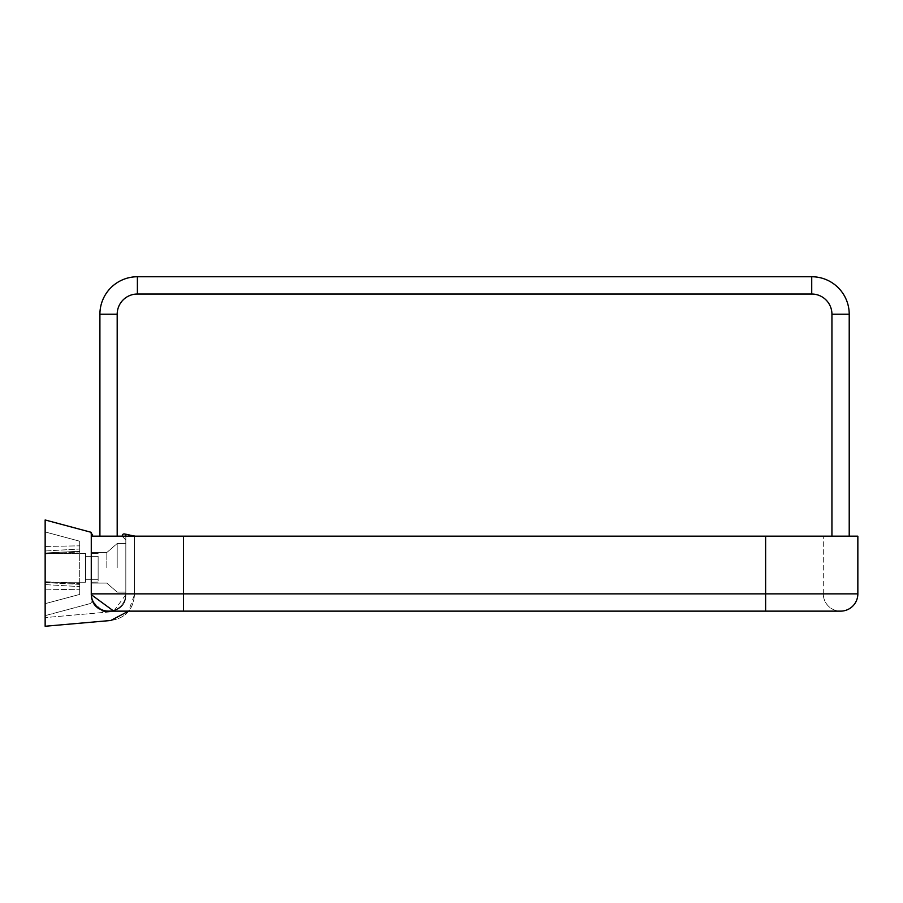 <?xml version="1.0" encoding="UTF-8"?>
<svg xmlns="http://www.w3.org/2000/svg" width="903" height="903" viewBox="0 0 903 903"><rect width="100%" height="100%" fill="white"/><g stroke="black" fill="none" stroke-linecap="round" stroke-linejoin="round"><path stroke-width="0.68" stroke-dasharray="4.51 3.39" d="M90.244 532.059L92.637 534.937L91.271 537.409L92.366 536.179L91.271 537.409L91.271 598.192L92.637 600.676L90.469 603.497L45.15 615.643L45.15 519.97L90.244 532.059L45.15 519.97L45.15 615.643L90.469 603.497L92.637 600.676L91.271 598.192L91.271 537.409L91.271 598.192L92.637 600.676L90.469 603.497L45.15 615.643L45.15 519.97L91.271 532.33L45.15 519.97L45.15 617.584L45.15 519.97L91.271 532.33L91.271 594.671C92.354 606.06 98.608 611.805 110.053 611.873L45.15 617.584L110.053 611.873C98.608 611.805 92.354 606.06 91.271 594.671C90.323 616.941 126.77 616.941 125.822 594.671C126.77 616.941 90.323 616.941 91.271 594.671L91.271 532.33L45.15 519.97L45.15 626.253L45.15 519.97L90.244 532.059L92.637 534.937L91.271 537.409L91.271 598.192L92.637 600.676L90.469 603.497L45.15 615.643L45.15 519.97L91.271 532.33L45.15 519.97L45.15 626.253L110.809 620.485C125.528 618.137 133.407 609.536 134.457 594.671L134.457 535.716L125.844 534.204L125.833 539.926L122.819 536.913A1.761 1.761 0 0 1 122.311 535.671A1.761 1.761 0 0 0 122.819 536.913L125.833 539.926L125.844 534.204L124.366 533.944A1.761 1.761 0 0 0 122.311 535.671A1.761 1.761 0 0 1 124.366 533.944L134.457 535.716L134.457 594.671C133.407 609.536 125.528 618.137 110.809 620.485L45.15 626.253M45.15 553.381L45.15 582.221L45.15 553.381L45.15 582.221L45.15 553.381L85.559 553.381L85.559 582.221L85.559 553.381L85.559 582.221L45.15 582.221L45.15 553.381L85.559 553.381L85.559 582.221L85.559 553.381L85.559 582.221L45.15 582.221L45.15 553.381L45.15 582.221L45.15 553.381L85.559 553.381L85.559 582.221L45.15 582.221L85.559 582.221L85.559 553.381L45.15 553.381M45.15 531.946L45.15 553.923L45.15 531.946L79.701 541.202L79.701 551.225L45.15 553.02L45.15 546.45L45.15 553.02L79.701 551.225L79.701 551.925L79.701 541.202L45.15 531.946L45.15 553.923L45.15 531.946L79.701 541.202L79.701 551.225L79.701 545.841L79.701 551.225L45.15 553.02L45.15 546.45L45.15 567.806L45.15 546.45L45.15 553.02L79.701 551.225L79.701 541.202L45.15 531.946M45.15 582.593L45.15 567.806L45.15 589.162L45.15 581.69L45.15 584.613L45.15 582.593L79.701 584.388L79.701 589.761L79.701 545.841L79.701 594.411L79.701 584.388L45.15 582.593L45.15 546.45L45.15 603.667L45.15 582.593L79.701 584.388L79.701 589.761L79.701 545.841L79.701 594.411L45.15 603.667L79.701 594.411L79.701 584.388L45.15 582.593M91.271 567.806L91.271 552.501L91.271 567.806M98.134 567.806L98.134 582.108L98.134 567.806M98.134 579.297L98.134 556.304L98.134 579.297L85.559 579.297L85.559 556.304L98.134 556.304L98.134 579.297L98.134 556.304L98.134 579.297L85.559 579.297L85.559 556.304L85.559 579.297L85.559 556.304L98.134 556.304L98.134 579.297L98.134 556.304L85.559 556.304L85.559 579.297L85.559 556.304L85.559 579.297L98.134 579.297L98.134 556.304L85.559 556.304L85.559 579.297L98.134 579.297M122.379 536.179A1.761 1.761 0 0 0 122.819 536.913L125.833 539.926L125.822 594.671L125.833 539.926L122.819 536.913A1.761 1.761 0 0 1 124.366 533.944L125.844 534.204L125.833 539.926L125.844 536.179M45.15 584.613L45.15 603.667L45.15 584.613L79.701 586.589L45.15 584.613M45.15 603.667L79.701 594.411L45.15 603.667M125.844 534.204L134.457 535.716L134.457 594.671L134.457 536.179M110.809 620.485C125.528 618.137 133.407 609.536 134.457 594.671L128.553 611.139M113.755 611.139L125.822 594.671L125.833 539.926L125.822 594.671C126.77 616.941 90.323 616.941 91.271 594.671L91.271 532.33L91.271 594.671L92.58 601.274M92.614 601.342L102.332 610.789M106.136 611.771L109.511 611.918M109.906 611.895L45.15 617.584L110.053 611.873C98.608 611.805 92.354 606.06 91.271 594.671L91.271 532.33L45.15 519.97M91.271 536.179L91.271 593.858L91.271 536.179L857.85 536.179L857.85 593.858L765.62 593.858L765.62 536.179L823.299 536.179L183.501 536.179L765.62 536.179L765.62 611.139L765.62 593.858L823.299 593.858A17.281 17.281 0 0 0 840.569 611.139A17.281 17.281 0 0 1 823.299 593.858L765.62 593.858L765.62 611.139L183.501 611.139L183.501 536.179L125.822 536.179L183.501 536.179L183.501 593.858L765.62 593.858L183.501 593.858L765.62 593.858L765.62 536.179M117.187 314.233L99.906 314.233A37.474 37.474 0 0 1 137.391 276.747L137.391 294.028A20.205 20.205 0 0 0 117.187 314.233A20.205 20.205 0 0 1 137.391 294.028A20.205 20.205 0 0 0 117.187 314.233A20.205 20.205 0 0 1 137.391 294.028A20.205 20.205 0 0 0 117.187 314.233A20.205 20.205 0 0 1 137.391 294.028A20.205 20.205 0 0 0 117.187 314.233A20.205 20.205 0 0 1 137.391 294.028A20.205 20.205 0 0 0 117.187 314.233A20.205 20.205 0 0 1 137.391 294.028A20.205 20.205 0 0 0 117.187 314.233A20.205 20.205 0 0 1 137.391 294.028A20.205 20.205 0 0 0 117.187 314.233A20.205 20.205 0 0 1 137.391 294.028A20.205 20.205 0 0 0 117.187 314.233A20.205 20.205 0 0 1 137.391 294.028A20.205 20.205 0 0 0 117.187 314.233A20.205 20.205 0 0 1 137.391 294.028A20.205 20.205 0 0 0 117.187 314.233L99.906 314.233L117.187 314.233L99.906 314.233L117.187 314.233L99.906 314.233L117.187 314.233L99.906 314.233L117.187 314.233L99.906 314.233L117.187 314.233L99.906 314.233L117.187 314.233L99.906 314.233L117.187 314.233L99.906 314.233L117.187 314.233L99.906 314.233L117.187 314.233L99.906 314.233L117.187 314.233L99.906 314.233L117.187 314.233L99.906 314.233L117.187 314.233L99.906 314.233L117.187 314.233L99.906 314.233L117.187 314.233L99.906 314.233L117.187 314.233L99.906 314.233L117.187 314.233L99.906 314.233L117.187 314.233L99.906 314.233L117.187 314.233L99.906 314.233L117.187 314.233L99.906 314.233L99.906 536.179L99.906 314.233L99.906 536.179L99.906 314.233L99.906 536.179L99.906 314.233L99.906 536.179L99.906 314.233L99.906 536.179L99.906 314.233L99.906 536.179L99.906 314.233L99.906 536.179L99.906 314.233L99.906 536.179L99.906 314.233L99.906 536.179L99.906 314.233L99.906 536.179L99.906 314.233L117.187 314.233L117.187 536.179L117.187 314.233L117.187 536.179L117.187 314.233L117.187 536.179L117.187 314.233L117.187 536.179L117.187 314.233L117.187 536.179L117.187 314.233L117.187 536.179L117.187 314.233L117.187 536.179L117.187 314.233L117.187 536.179L117.187 314.233L117.187 536.179L117.187 314.233L117.187 536.179L99.906 536.179L117.187 536.179L99.906 536.179L117.187 536.179L99.906 536.179L117.187 536.179L99.906 536.179L117.187 536.179L99.906 536.179L117.187 536.179L99.906 536.179L117.187 536.179L99.906 536.179L117.187 536.179L99.906 536.179L117.187 536.179L99.906 536.179L117.187 536.179L99.906 536.179L117.187 536.179L99.906 536.179L117.187 536.179L99.906 536.179L117.187 536.179L99.906 536.179L117.187 536.179L99.906 536.179L117.187 536.179L99.906 536.179L117.187 536.179L99.906 536.179L117.187 536.179L99.906 536.179L117.187 536.179L99.906 536.179L117.187 536.179L99.906 536.179L117.187 536.179L99.906 536.179L117.187 536.179L99.906 536.179L117.187 536.179L117.187 314.233A20.205 20.205 0 0 1 137.391 294.028L811.729 294.028A20.205 20.205 0 0 1 831.934 314.233L831.934 536.179L849.215 536.179L831.934 536.179L849.215 536.179L831.934 536.179L849.215 536.179L831.934 536.179L849.215 536.179L831.934 536.179L849.215 536.179L831.934 536.179L849.215 536.179L831.934 536.179L849.215 536.179L831.934 536.179L849.215 536.179L831.934 536.179L849.215 536.179L831.934 536.179L849.215 536.179L831.934 536.179L849.215 536.179L831.934 536.179L849.215 536.179L831.934 536.179L849.215 536.179L831.934 536.179L849.215 536.179L831.934 536.179L849.215 536.179L831.934 536.179L849.215 536.179L831.934 536.179L849.215 536.179L831.934 536.179L849.215 536.179L831.934 536.179L849.215 536.179L831.934 536.179L849.215 536.179L831.934 536.179L849.215 536.179L831.934 536.179L831.934 314.233L831.934 536.179L831.934 314.233L831.934 536.179L831.934 314.233L831.934 536.179L831.934 314.233L831.934 536.179L831.934 314.233L831.934 536.179L831.934 314.233L831.934 536.179L831.934 314.233L831.934 536.179L831.934 314.233L831.934 536.179L831.934 314.233L831.934 536.179L831.934 314.233L849.215 314.233L849.215 536.179L849.215 314.233L849.215 536.179L849.215 314.233L849.215 536.179L849.215 314.233L849.215 536.179L849.215 314.233L849.215 536.179L849.215 314.233L849.215 536.179L849.215 314.233L849.215 536.179L849.215 314.233L849.215 536.179L849.215 314.233L849.215 536.179L849.215 314.233L849.215 536.179L849.215 314.233L831.934 314.233L849.215 314.233A37.474 37.474 0 0 0 811.729 276.747A37.474 37.474 0 0 1 849.215 314.233A37.474 37.474 0 0 0 811.729 276.747A37.474 37.474 0 0 1 849.215 314.233A37.474 37.474 0 0 0 811.729 276.747A37.474 37.474 0 0 1 849.215 314.233A37.474 37.474 0 0 0 811.729 276.747A37.474 37.474 0 0 1 849.215 314.233A37.474 37.474 0 0 0 811.729 276.747A37.474 37.474 0 0 1 849.215 314.233A37.474 37.474 0 0 0 811.729 276.747A37.474 37.474 0 0 1 849.215 314.233A37.474 37.474 0 0 0 811.729 276.747A37.474 37.474 0 0 1 849.215 314.233A37.474 37.474 0 0 0 811.729 276.747A37.474 37.474 0 0 1 849.215 314.233A37.474 37.474 0 0 0 811.729 276.747A37.474 37.474 0 0 1 849.215 314.233A37.474 37.474 0 0 0 811.729 276.747A37.474 37.474 0 0 1 849.215 314.233M125.822 593.858A17.281 17.281 0 0 1 108.541 611.139A17.281 17.281 0 0 0 125.822 593.858L183.501 593.858L183.501 611.139L108.541 611.139A17.281 17.281 0 0 0 125.822 593.858L125.822 536.179L125.822 593.858L183.501 593.858L183.501 611.139M92.637 600.597A17.281 17.281 0 0 1 92.004 598.847M823.299 593.858L823.299 536.179L823.299 593.858A17.281 17.281 0 0 0 840.569 611.139M125.822 567.806L125.822 543.504L125.822 567.806M117.187 567.806L117.187 543.504L117.187 567.806M106.825 567.806L106.825 552.501L106.825 567.806M99.906 314.233A37.474 37.474 0 0 1 137.391 276.747A37.474 37.474 0 0 0 99.906 314.233A37.474 37.474 0 0 1 137.391 276.747A37.474 37.474 0 0 0 99.906 314.233A37.474 37.474 0 0 1 137.391 276.747A37.474 37.474 0 0 0 99.906 314.233A37.474 37.474 0 0 1 137.391 276.747A37.474 37.474 0 0 0 99.906 314.233A37.474 37.474 0 0 1 137.391 276.747A37.474 37.474 0 0 0 99.906 314.233A37.474 37.474 0 0 1 137.391 276.747A37.474 37.474 0 0 0 99.906 314.233A37.474 37.474 0 0 1 137.391 276.747A37.474 37.474 0 0 0 99.906 314.233A37.474 37.474 0 0 1 137.391 276.747A37.474 37.474 0 0 0 99.906 314.233A37.474 37.474 0 0 1 137.391 276.747A37.474 37.474 0 0 0 99.906 314.233A37.474 37.474 0 0 1 137.391 276.747L811.729 276.747L811.729 294.028A20.205 20.205 0 0 1 831.934 314.233A20.205 20.205 0 0 0 811.729 294.028A20.205 20.205 0 0 1 831.934 314.233A20.205 20.205 0 0 0 811.729 294.028A20.205 20.205 0 0 1 831.934 314.233A20.205 20.205 0 0 0 811.729 294.028A20.205 20.205 0 0 1 831.934 314.233A20.205 20.205 0 0 0 811.729 294.028A20.205 20.205 0 0 1 831.934 314.233A20.205 20.205 0 0 0 811.729 294.028A20.205 20.205 0 0 1 831.934 314.233A20.205 20.205 0 0 0 811.729 294.028A20.205 20.205 0 0 1 831.934 314.233A20.205 20.205 0 0 0 811.729 294.028A20.205 20.205 0 0 1 831.934 314.233A20.205 20.205 0 0 0 811.729 294.028A20.205 20.205 0 0 1 831.934 314.233A20.205 20.205 0 0 0 811.729 294.028A20.205 20.205 0 0 1 831.934 314.233M811.729 294.028L137.391 294.028L811.729 294.028L137.391 294.028L811.729 294.028L137.391 294.028L811.729 294.028L137.391 294.028L811.729 294.028L137.391 294.028L811.729 294.028L137.391 294.028L811.729 294.028L137.391 294.028L811.729 294.028L137.391 294.028L811.729 294.028L137.391 294.028L811.729 294.028L137.391 294.028L137.391 276.747L137.391 294.028L137.391 276.747L137.391 294.028L137.391 276.747L137.391 294.028L137.391 276.747L137.391 294.028L137.391 276.747L137.391 294.028L137.391 276.747L137.391 294.028L137.391 276.747L137.391 294.028L137.391 276.747L137.391 294.028L137.391 276.747L137.391 294.028L137.391 276.747L137.391 294.028L137.391 276.747L137.391 294.028L137.391 276.747L137.391 294.028L137.391 276.747L137.391 294.028L137.391 276.747L137.391 294.028L137.391 276.747L137.391 294.028L137.391 276.747L137.391 294.028L137.391 276.747L137.391 294.028L137.391 276.747L137.391 294.028L137.391 276.747L137.391 294.028L137.391 276.747L811.729 276.747L811.729 294.028L811.729 276.747L811.729 294.028L811.729 276.747L811.729 294.028L811.729 276.747L811.729 294.028L811.729 276.747L811.729 294.028L811.729 276.747L811.729 294.028L811.729 276.747L811.729 294.028L811.729 276.747L811.729 294.028L811.729 276.747L811.729 294.028L811.729 276.747L811.729 294.028L811.729 276.747L811.729 294.028L811.729 276.747L811.729 294.028L811.729 276.747L811.729 294.028L811.729 276.747L811.729 294.028L811.729 276.747L811.729 294.028L811.729 276.747L811.729 294.028L811.729 276.747L811.729 294.028L811.729 276.747L811.729 294.028L811.729 276.747L811.729 294.028L811.729 276.747L137.391 276.747L811.729 276.747L137.391 276.747L811.729 276.747L137.391 276.747L811.729 276.747L137.391 276.747L811.729 276.747L137.391 276.747L811.729 276.747L137.391 276.747L811.729 276.747L137.391 276.747L811.729 276.747L137.391 276.747L811.729 276.747L137.391 276.747L811.729 276.747L811.729 294.028L811.729 276.747M45.15 550.988L79.701 549.013L45.15 550.988M91.271 593.858L183.501 593.858L183.501 536.179M137.391 294.028L137.391 276.747M98.134 582.108L91.271 582.221L98.134 582.108M98.134 553.505L91.271 553.381L98.134 553.505M45.15 553.911L79.701 551.925L45.15 553.911M45.15 546.45L79.701 545.841L45.15 546.45M45.15 589.162L79.701 589.761L45.15 589.162M45.15 581.701L79.701 583.677L45.15 581.701M117.187 543.504L125.822 543.504L117.187 543.504L125.822 543.504L117.187 543.504L106.825 552.501L117.187 543.504M117.187 592.108L125.822 592.108L117.187 592.108L125.822 592.108L117.187 592.108L106.825 583.101L117.187 592.108M91.271 552.501L106.825 552.501L91.271 552.501M91.271 583.101L106.825 583.101L91.271 583.101"/><path stroke-width="1.35" d="M90.244 532.059L92.637 534.937L92.366 536.179L92.637 534.937L90.244 532.059L45.15 519.97L91.271 532.33L91.271 536.179L857.85 536.179L857.85 593.858L765.62 593.858L765.62 536.179M92.637 600.676L92.614 601.342M92.004 598.847L92.004 598.847A17.281 17.281 0 0 1 91.271 593.858L91.271 594.671L113.755 611.139M45.15 519.97L45.15 626.253L110.809 620.485L128.553 611.139M125.844 536.179L125.844 534.204L124.366 533.944A1.761 1.761 0 0 0 122.379 536.179M134.457 536.179L125.844 534.204M102.332 610.789L106.136 611.771M45.15 626.253L110.809 620.485M183.501 611.139L183.501 593.858L765.62 593.858L765.62 611.139L108.541 611.139A17.281 17.281 0 0 1 91.271 593.858L91.271 536.179M840.569 611.139L765.62 611.139L840.569 611.139A17.281 17.281 0 0 0 857.85 593.858A17.281 17.281 0 0 1 840.569 611.139A17.281 17.281 0 0 0 857.85 593.858M183.501 536.179L183.501 593.858L91.271 593.858A17.281 17.281 0 0 0 108.541 611.139A17.281 17.281 0 0 1 92.637 600.597M99.906 536.179L99.906 314.233A37.474 37.474 0 0 1 137.391 276.747L811.729 276.747A37.474 37.474 0 0 1 849.215 314.233L849.215 536.179M117.187 536.179L117.187 314.233A20.205 20.205 0 0 1 137.391 294.028L811.729 294.028A20.205 20.205 0 0 1 831.934 314.233L831.934 536.179M99.906 314.233L117.187 314.233M137.391 276.747L137.391 294.028M811.729 276.747L811.729 294.028M849.215 314.233L831.934 314.233"/></g></svg>
